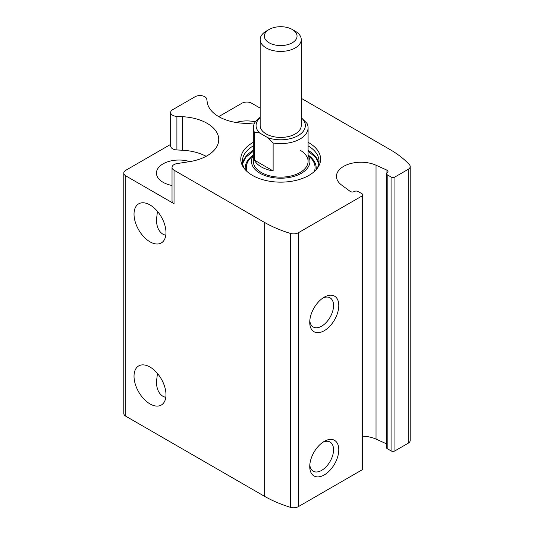 <?xml version="1.0" encoding="UTF-8"?>
<svg xmlns="http://www.w3.org/2000/svg" width="534" height="534" viewBox="0 0 534 534"><rect width="100%" height="100%" fill="white"/><g stroke="black" fill="none" stroke-linecap="round" stroke-linejoin="round"><path stroke-width="0.8" d="M165.78 397.483L163.07 396.382C158.758 393.725 156.555 388.852 156.455 381.757L157.463 373.473M165.78 235.387L163.07 234.286C158.758 231.629 156.555 226.756 156.455 219.661L157.463 211.377M189.797 161.608A22.588 13.043 0 0 0 156.455 173.076A22.588 13.043 0 0 0 163.07 182.301A22.588 13.043 0 0 0 172.028 185.478M255.319 121.865A22.588 13.043 0 0 0 236.061 122.48M260.165 108.122L251.654 103.209A6.849 3.952 0 0 0 241.975 103.209L218.74 116.626M206.117 156.308A39.703 22.922 0 0 0 182.508 150.241L182.508 116.706A39.703 22.922 0 0 1 218.753 139.541A39.703 22.922 0 0 1 189.323 161.682L177.108 163.571A6.849 3.952 0 0 0 172.028 167.389A6.849 3.952 0 0 0 174.037 170.186L264.243 222.264A109.53 63.239 0 0 0 290.369 233.411A6.849 3.952 0 0 0 298.413 232.717L362.019 195.991A2.737 1.582 0 0 0 362.826 194.877L362.826 468.765A2.737 1.582 0 0 1 362.019 469.88L298.413 506.606A6.849 3.952 0 0 1 290.369 507.3A109.53 63.239 0 0 1 264.243 496.153L125.797 416.22A6.849 3.952 0 0 1 123.795 413.429L123.795 173.076A6.849 3.952 0 0 1 125.797 170.286L170.66 144.387M254.671 122.887A39.703 22.922 0 0 1 207.259 102.415L206.771 99.177A6.849 3.952 0 0 0 202.293 95.813A6.849 3.952 0 0 0 195.11 96.727L172.662 109.69A6.849 3.952 0 0 0 170.66 112.487A6.849 3.952 0 0 0 176.908 116.419L182.508 116.706M123.795 173.076A6.849 3.952 0 0 0 125.797 175.873L174.037 203.721L174.037 170.186M308.085 142.338A39.916 23.049 180 0 1 308.926 142.805A39.916 23.049 180 0 1 317.136 168.51A39.916 23.049 180 0 1 280.697 182.147A39.916 23.049 180 0 1 244.258 168.51A39.916 23.049 180 0 1 253.316 142.338M362.826 194.877A2.737 1.582 0 0 0 362.019 193.755L358.147 191.519A2.737 1.582 0 0 0 354.269 191.526A2.737 1.582 0 0 1 350.164 191.386L341.64 185.078A24.504 14.144 0 0 1 336.453 176.374A24.504 14.144 0 0 1 350.211 163.664A24.504 14.144 0 0 1 376.029 165.226L386.956 170.146A2.737 1.582 0 0 1 388.011 171.394A2.737 1.582 0 0 1 387.197 172.515A2.737 1.582 0 0 0 386.389 173.637A2.737 1.582 0 0 0 387.19 174.751L391.068 176.988A2.737 1.582 0 0 0 394.94 176.988L408.203 169.331A6.849 3.952 0 0 0 410.205 166.535A6.849 3.952 0 0 0 409.411 164.686A109.53 63.239 0 0 0 390.1 149.6L301.236 98.296M150.001 403.924A22.588 13.043 -120 0 0 161.295 405.046A22.588 13.043 -120 0 0 161.295 378.96A22.588 13.043 -120 0 0 138.707 365.917A22.588 13.043 -120 0 0 135.242 384.019A22.588 13.043 -120 0 0 150.001 403.924M150.001 241.829A22.588 13.043 -120 0 0 161.295 242.95A22.588 13.043 -120 0 0 161.295 216.864A22.588 13.043 -120 0 0 138.707 203.821A22.588 13.043 -120 0 0 135.242 221.924A22.588 13.043 -120 0 0 150.001 241.829M324.265 441.371L324.265 441.371A20.539 11.855 120 0 0 309.74 466.529A20.539 11.855 120 0 0 324.265 474.913A20.539 11.855 120 0 0 338.79 449.755A20.539 11.855 120 0 0 324.265 441.371M324.265 297.164L324.265 297.164A20.539 11.855 120 0 0 309.74 322.316A20.539 11.855 120 0 0 324.265 330.7A20.539 11.855 120 0 0 338.79 305.548A20.539 11.855 120 0 0 324.265 297.164M386.389 443.781L376.029 439.108A24.504 14.144 0 0 0 362.826 436.158M386.389 173.637L386.389 447.525A2.737 1.582 0 0 0 387.19 448.64L391.068 450.876A2.737 1.582 0 0 0 394.94 450.876L408.203 443.22A6.849 3.952 0 0 0 410.205 440.423L410.205 166.535M172.028 167.389L172.028 200.931A6.849 3.952 0 0 0 174.037 203.721M182.508 150.241L176.908 149.961L176.908 116.419M170.66 112.487L170.66 146.022A6.849 3.952 0 0 0 176.908 149.961M309.807 320.694A16.834 9.719 120 0 0 313.231 327.002A16.834 9.719 120 0 0 330.065 317.283A16.834 9.719 120 0 0 330.065 297.845A16.834 9.719 120 0 0 322.89 298.032M309.807 464.9A16.834 9.719 120 0 0 313.231 471.208A16.834 9.719 120 0 0 330.065 461.489A16.834 9.719 120 0 0 330.065 442.052A16.834 9.719 120 0 0 322.89 442.245M308.085 145.849A38.335 22.134 180 0 1 319.032 161.341A38.335 22.134 180 0 1 316.375 169.445M245.026 169.445A38.335 22.134 180 0 1 242.363 161.341A38.335 22.134 180 0 1 253.316 145.849M308.085 155.434A29.23 16.874 180 0 1 280.697 178.216A29.23 16.874 180 0 1 253.316 155.434M300.061 150.161A27.381 15.806 180 0 1 308.085 161.341A27.381 15.806 180 0 1 280.697 177.148A27.381 15.806 180 0 1 253.316 161.341L253.316 127.8A27.381 15.806 180 0 1 260.165 117.347M301.236 117.86L301.717 118.141A24.644 14.231 180 0 1 298.126 135.629A24.644 14.231 180 0 1 267.834 137.705L259.678 132.993A24.644 14.231 180 0 1 260.165 117.7M295.222 31.179L292.252 29.463L295.222 31.179A20.539 11.855 180 0 1 301.236 39.563L301.236 125.563A20.539 11.855 180 0 1 280.697 137.425A20.539 11.855 180 0 1 260.165 125.563L260.165 39.563A20.539 11.855 180 0 1 266.179 31.179L269.143 29.463A16.34 9.432 180 0 1 292.252 29.463L292.252 29.463A16.34 9.432 180 0 1 292.252 42.807A16.34 9.432 180 0 1 269.143 42.807A16.34 9.432 180 0 1 269.143 29.463M259.678 132.993L254.384 132.172A27.381 15.806 180 0 1 253.316 127.8M301.717 118.141L307.017 123.434A27.381 15.806 180 0 1 308.085 127.8A27.381 15.806 180 0 1 273.128 142.999L267.834 137.705M273.128 142.999L273.128 170.94A27.381 15.806 0 0 1 254.384 160.12L273.128 170.94M254.384 132.172L254.384 160.12M301.236 39.563A20.539 11.855 180 0 1 280.697 51.418A20.539 11.855 180 0 1 260.165 39.563M125.797 416.22L125.797 175.873M264.243 496.153L264.243 222.264M290.369 507.3L290.369 233.411M298.413 506.606L298.413 232.717M362.019 469.88L362.019 195.991M376.029 439.108L376.029 165.226M386.956 172.676L386.956 170.146M387.19 448.64L387.19 174.751M391.068 450.876L391.068 176.988M394.94 450.876L394.94 176.988M408.203 443.22L408.203 169.331M308.085 150.321A38.335 22.134 180 0 1 318.838 163.578M242.556 163.578A38.335 22.134 180 0 1 253.316 150.321M308.085 155A35.504 20.499 180 0 1 316.075 169.779M245.32 169.779A35.504 20.499 180 0 1 253.316 155M308.085 155.087L310.901 158.084A34.37 19.845 180 0 1 314.399 171.454M247.002 171.454A34.37 19.845 180 0 1 250.499 158.084L253.316 155.087M318.825 163.658L315.694 157.383L308.085 151.249M253.316 151.249L245.787 157.283L242.576 163.658M308.085 127.8L308.085 161.341"/></g></svg>
